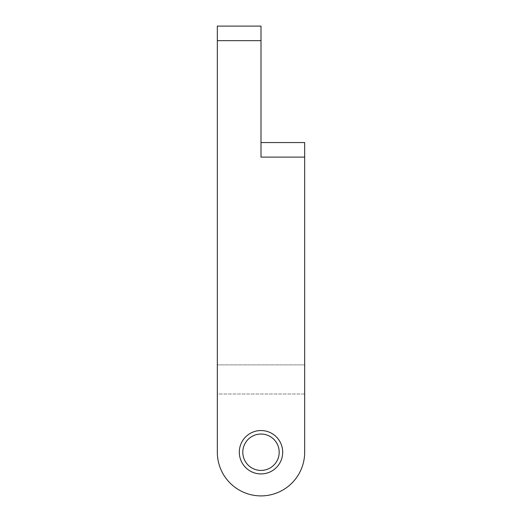 <?xml version="1.0" encoding="UTF-8"?>
<svg xmlns="http://www.w3.org/2000/svg" width="522" height="522" viewBox="0 0 522 522"><rect width="100%" height="100%" fill="white"/><g stroke="black" fill="none" stroke-linecap="round" stroke-linejoin="round"><path stroke-width="0.39" stroke-dasharray="2.61 1.96" d="M279.198 452.228A18.198 18.198 0 0 0 261 434.03A18.198 18.198 0 0 0 242.802 452.228A18.198 18.198 0 0 0 261 470.426A18.198 18.198 0 0 0 279.198 452.228A18.198 18.198 0 0 0 261 434.03A18.198 18.198 0 0 0 242.802 452.228A18.198 18.198 0 0 1 270.096 436.47A18.198 18.198 0 0 1 270.096 467.986A18.198 18.198 0 0 1 242.802 452.228A18.198 18.198 0 0 0 261 470.426A18.198 18.198 0 0 0 279.198 452.228M304.672 452.228A43.672 43.672 0 0 1 261 495.9A43.672 43.672 0 0 1 217.328 452.228A43.672 43.672 0 0 0 261 495.9A43.672 43.672 0 0 0 304.672 452.228A43.672 43.672 180 0 1 261 495.9A43.672 43.672 180 0 1 217.328 452.228L217.328 364.885L217.328 393.999L304.672 393.999L304.672 452.228L304.672 142.558L261 142.558L261 157.115L261 142.558M261 470.426A18.198 18.198 0 0 0 279.198 452.228A18.198 18.198 0 0 0 261 434.03A18.198 18.198 0 0 0 242.802 452.228A18.198 18.198 0 0 1 261 434.03A18.198 18.198 0 0 1 279.198 452.228A18.198 18.198 0 0 1 261 470.426M304.672 157.115L261 157.115L261 26.1L217.328 26.1L217.328 452.228M304.672 364.885L217.328 364.885L304.672 364.885L304.672 393.999L304.672 364.885M282.689 452.228A21.689 21.689 0 0 1 250.155 471.014A21.689 21.689 0 0 1 250.155 433.443A21.689 21.689 0 0 1 282.689 452.228M239.311 452.228A21.689 21.689 0 0 0 271.845 471.014A21.689 21.689 0 0 0 271.845 433.443A21.689 21.689 0 0 0 239.311 452.228M304.672 393.999L217.328 393.999M261 473.917A21.689 21.689 180 0 1 242.215 441.384A21.689 21.689 180 0 1 279.785 441.384A21.689 21.689 180 0 1 261 473.917M261 40.657L217.328 40.657"/><path stroke-width="0.78" d="M242.802 452.228A18.198 18.198 0 0 1 270.096 436.47A18.198 18.198 0 0 1 270.096 467.986A18.198 18.198 0 0 1 242.802 452.228A18.198 18.198 0 0 0 261 470.426A18.198 18.198 0 0 1 242.802 452.228M304.672 157.115L261 157.115L261 40.657L217.328 40.657L217.328 452.228A43.672 43.672 0 0 0 261 495.9A43.672 43.672 0 0 0 304.672 452.228L304.672 142.558L261 142.558M304.672 452.228L304.672 393.999M217.328 452.228L217.328 393.999M217.328 40.657L217.328 26.1L261 26.1L261 40.657M239.311 452.228A21.689 21.689 0 0 0 271.845 471.014A21.689 21.689 0 0 0 271.845 433.443A21.689 21.689 0 0 0 239.311 452.228"/></g></svg>
